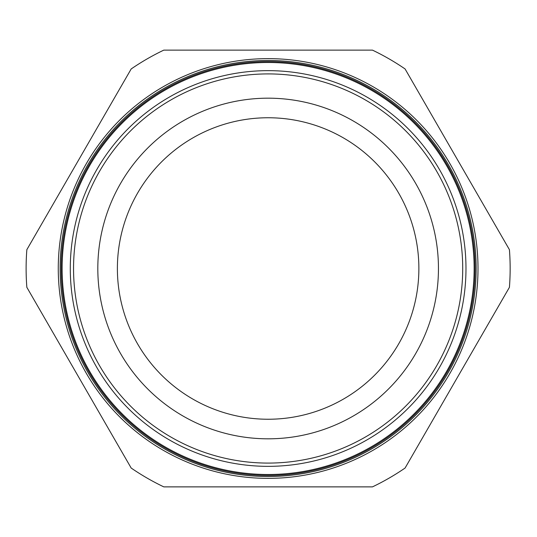 <?xml version="1.0" encoding="UTF-8"?>
<svg xmlns="http://www.w3.org/2000/svg" width="537" height="537" viewBox="0 0 537 537"><rect width="100%" height="100%" fill="white"/><g stroke="black" fill="none" stroke-linecap="round" stroke-linejoin="round"><path stroke-width="0.81" d="M478.004 268.5A209.873 209.873 0 0 1 163.201 450.254A209.873 209.873 0 0 1 163.201 86.746A209.873 209.873 0 0 1 478.004 268.5M509.418 249.671A242.019 242.019 0 0 1 509.418 287.329L405.079 468.042A242.019 242.019 0 0 1 372.47 486.871L163.798 486.871A242.019 242.019 0 0 1 131.182 468.042L26.85 287.329A242.019 242.019 0 0 1 26.85 249.671L131.182 68.958A242.019 242.019 0 0 1 163.798 50.129L372.47 50.129A242.019 242.019 0 0 1 405.079 68.958L509.418 249.671M476.144 268.5A208.014 208.014 0 0 1 164.127 448.643A208.014 208.014 0 0 1 164.127 88.357A208.014 208.014 0 0 1 476.144 268.5M418.873 268.5A150.736 150.736 0 0 1 192.763 399.045A150.736 150.736 0 0 1 192.763 137.955A150.736 150.736 0 0 1 418.873 268.5M465.982 268.5A197.844 197.844 0 0 1 169.209 439.837A197.844 197.844 0 0 1 169.209 97.163A197.844 197.844 0 0 1 465.982 268.5M474.144 268.5A206.013 206.013 0 0 1 165.127 446.912A206.013 206.013 0 0 1 165.127 90.088A206.013 206.013 0 0 1 474.144 268.5M475.07 268.5A206.94 206.94 0 0 1 164.664 447.71A206.94 206.94 0 0 1 164.664 89.29A206.94 206.94 0 0 1 475.07 268.5M438.454 268.5A170.323 170.323 0 0 1 182.969 416A170.323 170.323 0 0 1 182.969 121A170.323 170.323 0 0 1 438.454 268.5M462.719 268.5A194.589 194.589 0 0 1 170.84 437.017A194.589 194.589 0 0 1 170.84 99.983A194.589 194.589 0 0 1 462.719 268.5"/></g></svg>
